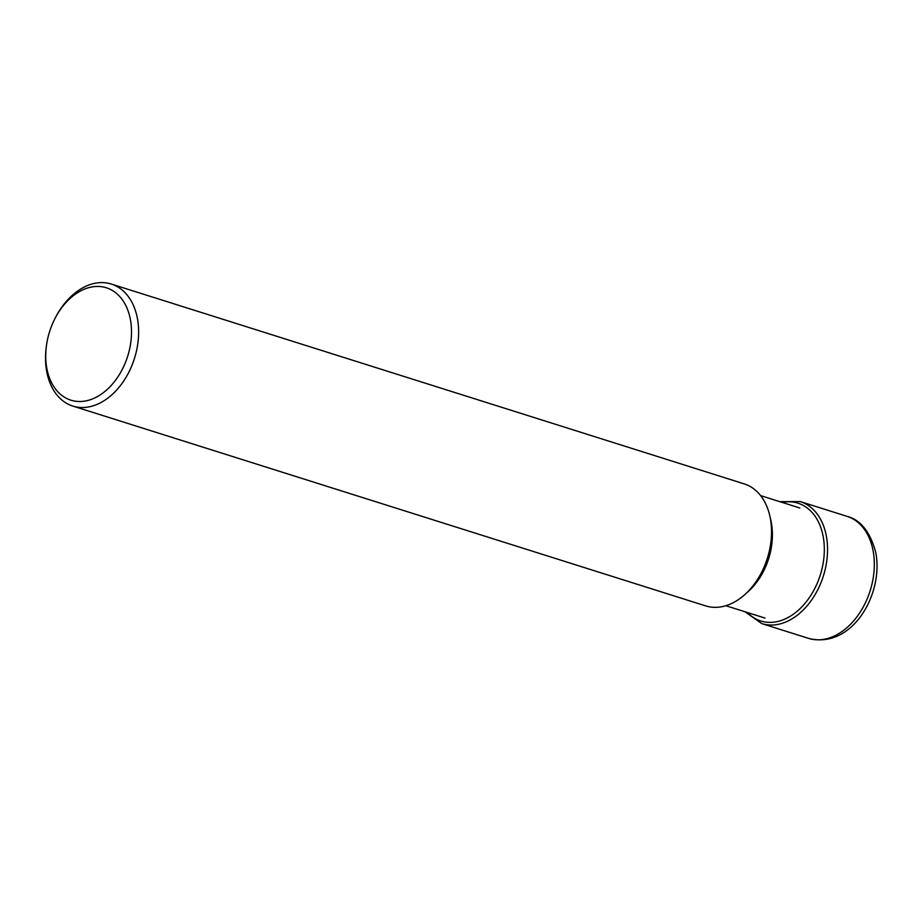 <?xml version="1.0" encoding="UTF-8"?>
<svg xmlns="http://www.w3.org/2000/svg" width="923" height="923" viewBox="0 0 923 923"><rect width="100%" height="100%" fill="white"/><g stroke="black" fill="none" stroke-linecap="round" stroke-linejoin="round"><path stroke-width="1.38" d="M47.015 369.315A58.945 40.947 -72.5 0 0 99.038 395.632A58.945 40.947 -72.5 0 0 130.224 318.631A58.945 40.947 -72.5 0 0 98.069 286.442A58.945 40.947 -72.5 0 0 55.53 317.477A58.945 40.947 -72.5 0 0 46.312 346.667A58.945 40.947 -72.5 0 0 47.015 369.315M46.312 346.667L46.15 347.983A63.975 44.442 -72.5 0 0 46.923 372.569A63.975 44.442 -72.5 0 0 72.813 406.074A63.975 44.442 -72.5 0 0 121.882 383.622A63.975 44.442 -72.5 0 0 137.239 317.558A63.975 44.442 -72.5 0 0 111.337 284.053A63.975 44.442 -72.5 0 0 56.153 316.301L55.53 317.477M111.337 284.053L744.238 483.894A63.975 44.442 107.5 0 1 770.14 517.388A63.975 44.442 107.5 0 1 770.901 541.974A63.975 44.442 107.5 0 1 760.898 573.668A63.975 44.442 107.5 0 1 705.714 605.903L72.813 406.074M847.049 516.349A63.975 44.442 107.5 0 1 872.939 549.854A63.975 44.442 107.5 0 1 857.582 615.918A63.975 44.442 107.5 0 1 808.513 638.37C852.425 649.619 884.026 593.385 875.708 552.196C870.077 531.775 860.524 519.822 847.049 516.349L800.264 501.581A63.975 44.442 -72.5 0 1 826.154 535.075A63.975 44.442 -72.5 0 1 810.798 601.15A63.975 44.442 -72.5 0 1 761.74 623.59L808.513 638.37M747.422 612.526A61.783 42.92 -72.5 0 0 801.429 607.276A61.783 42.92 -72.5 0 0 822.981 535.513A61.783 42.92 107.5 0 0 782.185 502.424M746.58 592.947A57.734 40.104 -72.5 0 0 771.155 521.795A57.734 40.104 -72.5 0 0 770.244 517.965M770.901 541.974L770.74 543.301A58.91 40.924 107.5 0 1 761.533 572.479L760.898 573.668M744.999 611.764L761.74 623.59M779.762 501.662L800.264 501.581M760.621 495.616L799.814 507.985M725.859 605.719L765.052 618.087"/></g></svg>
